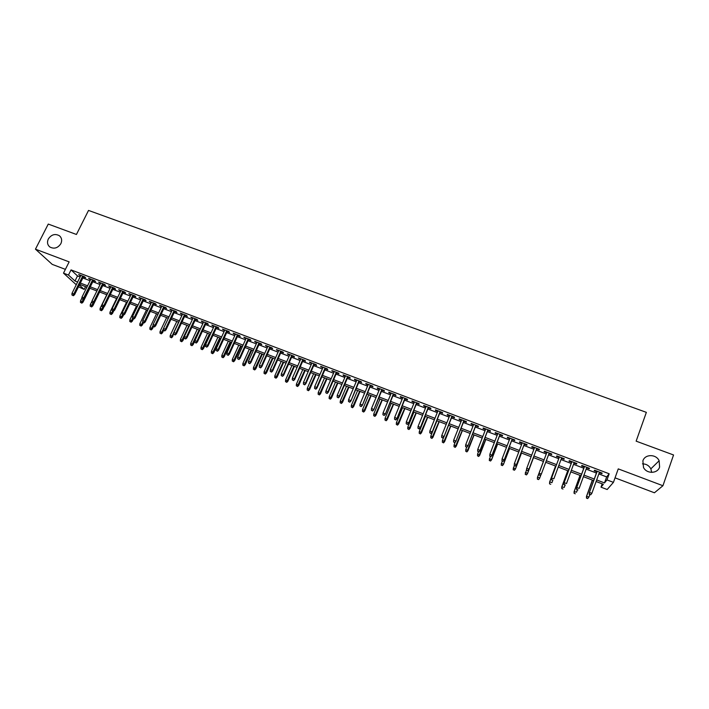 <?xml version="1.0" encoding="UTF-8"?>
<svg xmlns="http://www.w3.org/2000/svg" width="709" height="709" viewBox="0 0 709 709"><rect width="100%" height="100%" fill="white"/><g stroke="black" fill="none" stroke-linecap="round" stroke-linejoin="round"><path stroke-width="1.06" d="M60.868 243.674C57.819 248.132 54.132 249.231 49.816 246.98C47.406 244.889 46.9 242.221 48.318 238.986C51.402 234.511 55.107 233.429 59.423 235.751C61.772 237.843 62.259 240.484 60.868 243.674M659.6 467.063C657.615 473.807 646.714 474.082 643.506 467.497L642.895 460.832C644.933 453.973 656.126 453.893 659.14 460.744L659.6 467.063M642.46 463.854C646.236 463.899 649.027 465.565 650.853 468.853L651.695 472.398M85.55 286.631L84.167 289.423L78.495 286.791M615.049 477.848L654.425 492.782L662.933 485.727L673.55 454.974L636.141 441.158L646.36 412.354L88.528 210.422L76.439 234.475L48.265 224.071L35.45 249.178L52.227 264.377L65.388 269.367M598.839 473.94L606.647 476.909L609.173 473.78L606.975 479.904L613.436 482.359L607.17 489.511L601.002 487.154L603.359 484.291L596.109 481.526M602.189 483.848L601.002 487.154M83.378 276.935L85.647 277.786L84.593 276.794L78.646 274.534L80.658 275.898M93.313 280.702L95.582 281.562L94.554 280.569L88.572 278.3L90.601 279.674M103.292 284.486L105.57 285.355L104.569 284.371L98.56 282.093L100.589 283.458M113.325 288.297L115.611 289.166L114.636 288.191L108.592 285.895L110.631 287.269M123.41 292.126L125.706 292.994L124.757 292.028L118.678 289.724L120.725 291.098M133.549 295.972L135.844 296.841L134.923 295.883L128.816 293.57L130.873 294.953M143.741 299.836L146.045 300.713L145.141 299.756L139.008 297.434L141.064 298.817M153.977 303.718L156.29 304.595L155.422 303.656L149.244 301.316L151.318 302.708M164.266 307.626L166.588 308.504L165.746 307.573L159.543 305.224L161.617 306.625M174.618 311.552L176.949 312.439L176.124 311.508L169.894 309.151L171.977 310.551M185.022 315.496L187.353 316.382L186.564 315.47L180.29 313.094L182.39 314.504M195.471 319.467L197.82 320.353L197.049 319.449L190.748 317.056L192.848 318.474M205.982 323.455L208.331 324.35L207.595 323.446L201.259 321.044L203.368 322.462M216.546 327.461L218.904 328.356L218.195 327.469L211.831 325.059L213.95 326.477M227.164 331.493L229.53 332.388L228.847 331.511L222.449 329.082L224.576 330.509M237.843 335.543L240.218 336.447L239.562 335.579L233.128 333.133L235.264 334.568M248.575 339.62L250.959 340.524L250.33 339.655L243.861 337.209L246.005 338.645M259.361 343.714L261.754 344.618L261.16 343.768L254.655 341.304L256.809 342.739M270.209 347.827L272.611 348.739L272.043 347.897L265.503 345.416L267.665 346.861M281.118 351.965L283.52 352.878L282.98 352.045L276.413 349.555L278.584 350.999M292.073 356.122L294.492 357.044L293.987 356.219L287.375 353.711L289.556 355.165M303.097 360.305L305.517 361.227L305.038 360.411L298.4 357.894L300.589 359.357M314.176 364.515L316.604 365.436L316.161 364.63L309.478 362.095L311.676 363.566M325.316 368.742L327.753 369.664L327.336 368.866L320.628 366.323L322.834 367.794M336.518 372.987L338.964 373.918L338.583 373.129L331.83 370.577L334.045 372.048M347.773 377.259L350.228 378.189L349.883 377.418L343.094 374.848L343.466 375.628L345.318 376.328M359.1 381.557L361.563 382.488L361.244 381.726L354.42 379.138L354.757 379.909L356.645 380.627M370.479 385.873L372.952 386.813L372.668 386.059L365.8 383.463L366.11 384.216L368.042 384.952M381.929 390.216L384.402 391.164L384.154 390.42L377.25 387.805L377.525 388.55L379.501 389.303M393.433 394.585L395.923 395.533L395.702 394.798L388.762 392.166L389.002 392.91L391.022 393.672M405.007 398.981L407.498 399.92L407.312 399.202L400.337 396.561L400.55 397.288L402.606 398.068M416.635 403.394L419.143 404.343L418.992 403.634L411.973 400.975L412.151 401.693L414.251 402.49M428.333 407.835L430.85 408.783L430.726 408.092L423.681 405.415L423.822 406.115L425.967 406.931M440.103 412.292L442.62 413.25L442.54 412.567L435.441 409.873L435.548 410.573L437.745 411.397M451.925 416.786L454.46 417.743L454.407 417.069L447.282 414.366L447.352 415.049L449.586 415.891M463.819 421.297L466.362 422.263L466.345 421.598L459.175 418.877L459.21 419.551L461.497 420.41M475.783 425.834L478.336 426.8L478.353 426.153L471.139 423.415L471.139 424.071L473.47 424.957M487.81 430.398L490.371 431.373L490.424 430.726L483.175 427.979L483.139 428.626L485.505 429.53M499.907 434.989L502.468 435.964L502.566 435.335L495.272 432.57L495.201 433.208L497.621 434.121M512.066 439.607L514.645 440.581L514.769 439.97L507.44 437.187L507.334 437.808L509.798 438.738M524.297 444.242L526.884 445.225L527.053 444.623L519.679 441.822L519.529 442.434L522.046 443.391M536.598 448.912L539.194 449.896L539.398 449.302L531.98 446.493L531.794 447.095L534.356 448.061M548.979 453.609L551.575 454.593L551.815 454.017L544.352 451.19L544.131 451.775L546.736 452.759M561.448 458.342L564.018 459.317L564.302 458.75L556.804 455.905L556.538 456.481L559.162 457.473M573.989 463.101L576.541 464.067L576.86 463.518L569.318 460.655L569.017 461.213L571.658 462.215M586.6 467.887L589.135 468.844L589.498 468.312L581.903 465.432L581.566 465.981L584.234 466.992M609.173 473.78L71.042 269.899L77.503 275.943L80.135 276.944M82.864 277.981L90.078 280.72M92.79 281.748L100.066 284.513M102.778 285.541L110.117 288.333M112.811 289.352L120.211 292.161M122.896 293.18L130.359 296.016M133.035 297.036L140.55 299.889M143.227 300.908L150.804 303.78M153.463 304.79L161.111 307.697M163.761 308.707L171.463 311.632M174.104 312.634L181.876 315.585M184.508 316.586L192.343 319.564M194.966 320.557L202.863 323.552M205.477 324.545L213.444 327.576M216.041 328.559L224.071 331.608M226.667 332.592L234.759 335.667M237.338 336.651L245.509 339.753M248.079 340.728L256.312 343.856M258.865 344.822L267.169 347.977M269.712 348.943L278.088 352.125M280.622 353.082L289.059 356.29M291.585 357.247L300.093 360.482M302.601 361.439L311.189 364.692M313.688 365.64L322.338 368.928M324.828 369.876L333.558 373.191M336.031 374.13L344.831 377.472M347.295 378.402L356.166 381.779M358.612 382.709L367.563 386.104M370.001 387.034L379.023 390.455M381.442 391.377L390.544 394.833M392.954 395.746L402.127 399.229M404.529 400.142L413.781 403.66M416.165 404.564L425.489 408.109M427.864 409.004L437.267 412.576M439.624 413.471L449.116 417.078M451.456 417.964L461.027 421.598M463.349 422.484L473 426.153M475.314 427.031L485.045 430.726M487.34 431.595L497.151 435.326M499.437 436.195L509.337 439.952M511.606 440.812L521.585 444.596M523.836 445.456L533.904 449.276M536.137 450.126L546.284 453.982M548.527 454.832L558.71 458.696M560.996 459.565L571.215 463.447M573.537 464.333L583.782 468.224M586.148 469.119L596.429 473.027M599.282 472.699L601.799 473.656L602.198 473.125L594.567 470.235L594.186 470.767L596.872 471.786M76.253 284.752L63.491 273.142L69.145 261.878L35.45 249.178M63.491 273.142L68.472 275.039L74.986 281.003L77.618 282.014M71.042 269.899L68.472 275.039M662.933 485.727L618.248 468.879L613.436 482.359M79.364 285.027L84.167 289.423M593.69 480.605L583.41 476.678M581.034 475.774L570.78 471.857M568.45 470.971L558.222 467.063M555.936 466.194L545.735 462.295M543.493 461.444L533.345 457.562M531.103 456.711L521.026 452.865M518.766 452.005L508.778 448.194M506.51 447.326L496.61 443.542M494.315 442.664L484.495 438.915M482.191 438.038L472.46 434.325M470.138 433.438L460.487 429.751M458.147 428.865L448.575 425.205M446.227 424.31L436.735 420.685M434.378 419.79L424.957 416.192M422.582 415.288L413.25 411.725M410.857 410.812L401.604 407.276M399.202 406.354L390.021 402.854M387.601 401.932L378.5 398.458M376.071 397.527L367.04 394.08M364.603 393.149L355.643 389.737M353.197 388.798L344.317 385.404M341.853 384.464L333.044 381.105M330.562 380.157L321.833 376.825M319.342 375.876L310.684 372.571M308.176 371.613L299.588 368.334M297.08 367.377L288.563 364.125M286.037 363.159L277.582 359.933M275.048 358.967L266.673 355.767M264.12 354.792L255.816 351.62M253.255 350.645L245.013 347.499M242.443 346.524L234.271 343.404M231.692 342.412L223.592 339.319M220.995 338.335L212.957 335.26M210.36 334.267L202.384 331.227M199.77 330.226L191.864 327.212M189.241 326.211L181.407 323.215M178.765 322.214L170.993 319.245M168.352 318.235L160.633 315.292M157.983 314.282L150.335 311.357M147.676 310.338L140.09 307.449M137.413 306.421L129.889 303.549M127.203 302.53L119.741 299.677M117.056 298.657L109.656 295.83M106.953 294.793L99.615 291.993M96.903 290.965L89.618 288.182M86.906 287.145L79.683 284.389M596.677 479.94L604.493 482.926L606.975 479.904M80.347 283.051L87.561 285.807M90.282 286.844L97.558 289.618M100.27 290.646L107.608 293.446M110.312 294.474L117.712 297.301M120.406 298.329L127.859 301.174M130.545 302.194L138.069 305.065M140.737 306.084L148.323 308.973M150.99 309.993L158.639 312.908M161.289 313.919L168.999 316.861M171.64 317.862L179.421 320.831M182.053 321.833L189.888 324.819M192.511 325.821L200.417 328.834M203.031 329.836L210.998 332.875M213.604 333.868L221.642 336.935M224.23 337.918L232.33 341.011M234.909 341.995L243.081 345.106M245.651 346.089L253.893 349.227M256.454 350.202L264.758 353.374M267.302 354.34L275.686 357.54M278.22 358.506L286.666 361.723M289.192 362.689L297.709 365.941M300.217 366.899L308.805 370.169M311.304 371.126L319.972 374.423M322.453 375.371L331.192 378.703M333.664 379.652L342.474 383.011M344.937 383.95L353.818 387.336M356.264 388.266L365.215 391.678M367.661 392.609L376.683 396.056M379.111 396.978L388.213 400.452M390.632 401.374L399.814 404.874M402.216 405.787L411.468 409.315M413.852 410.227L423.193 413.79M425.568 414.694L434.98 418.283M437.338 419.179L446.83 422.803M449.178 423.698L458.75 427.35M461.08 428.236L470.732 431.923M473.054 432.8L482.785 436.514M485.089 437.391L494.909 441.14M497.195 442.008L507.095 445.784M509.372 446.652L519.36 450.463M521.611 451.323L531.679 455.16M533.93 456.011L544.078 459.884M546.32 460.744L556.512 464.625M558.798 465.503L569.026 469.402M571.357 470.289L581.61 474.197M583.977 475.101L594.257 479.018M606.647 476.909L604.493 482.926M77.503 275.943L74.986 281.003M602.012 473.054L601.799 473.656M589.347 468.25L589.135 468.844M576.754 463.482L576.541 464.067M564.24 458.732L564.018 459.317M551.788 454.008L551.575 454.593M532.016 446.51L531.794 447.095M519.75 441.858L519.529 442.434M507.555 437.231L507.334 437.808M495.423 432.623L495.201 433.208M483.361 428.05L483.139 428.626M471.37 423.503L471.139 424.071M459.441 418.975L459.21 419.551M447.574 414.481L447.352 415.049M435.778 410.006L435.548 410.573M424.044 405.557L423.822 406.115M412.381 401.126L412.151 401.693M400.78 396.721L400.55 397.288M389.232 392.352L389.002 392.91M377.755 387.991L377.525 388.55M366.34 383.666L366.11 384.216M354.987 379.359L354.757 379.909M343.697 375.079L343.466 375.628M332.468 370.816L332.229 371.365M321.292 366.58L321.062 367.12M310.188 362.361L309.948 362.902M299.136 358.169L298.897 358.71M288.138 354.004L287.898 354.544M277.201 349.856L276.962 350.388M266.327 345.726L266.088 346.267M255.506 341.623L255.267 342.155M244.747 337.537L244.508 338.069M234.041 333.478L233.802 334.01M223.388 329.437L223.149 329.969M212.797 325.422L212.558 325.945M202.26 321.425L202.021 321.948M191.776 317.446L191.536 317.969M181.344 313.493L181.105 314.016M170.975 309.558L170.727 310.072M160.651 305.641L160.402 306.155M150.379 301.75L150.14 302.264M140.169 297.869L139.921 298.383M130.004 294.013L129.756 294.527M119.892 290.185L119.644 290.69M109.833 286.365L109.585 286.87M99.818 282.572L99.57 283.077M89.866 278.788L89.618 279.293M79.957 275.03L79.709 275.535M597.093 471.193L589.294 492.782L597.208 471.237M589.436 494.297L590.712 494.793L589.436 494.297L589.56 492.445L591.855 493.322L599.504 472.105M589.294 492.782L589.294 494.483M590.712 494.793L591.855 493.322M586.449 498.099L587.69 498.578L586.449 498.099L586.458 496.424L588.949 496.974L589.773 494.669M586.591 497.922L586.706 496.105L592.476 480.144M586.458 496.424L592.361 480.099M588.949 496.974L587.832 498.4M584.446 466.398L576.612 487.898L584.544 466.433M576.727 489.405L577.995 489.892L576.727 489.405L576.851 487.553L579.129 488.43L586.813 467.293M576.612 487.898L576.603 489.591M571.879 461.63L564.01 483.051L571.941 461.648M564.098 484.539L565.357 485.027L564.098 484.539L564.213 482.687L566.482 483.565L574.21 462.507M564.01 483.051L563.983 484.734M551.531 479.701L552.79 480.179L551.531 479.701L551.655 477.857L559.419 456.897L551.478 478.221L553.906 478.726L561.67 457.757M551.478 478.221L551.434 479.904M539.044 474.888L540.293 475.367L539.044 474.888L539.159 473.054L546.958 452.174L539.017 473.426L541.401 473.913L549.2 453.024M540.293 475.367L541.251 474.286L540.205 475.571M539.017 473.426L538.964 475.092M574.077 493.313L575.309 493.792L574.077 493.313L574.095 491.656L576.541 492.188L577.374 489.892M574.201 493.127L574.317 491.328L580.113 475.42M574.095 491.656L580.024 475.384M561.767 488.554L562.99 489.033L561.767 488.554L561.794 486.906L564.204 487.42L565.038 485.142M561.874 488.368L561.989 486.569L567.812 470.723M561.794 486.906L567.749 470.705M549.528 483.83L550.751 484.3L549.528 483.83L549.732 481.836L551.939 482.687L552.878 480.144M549.617 483.635L549.732 481.836L555.581 466.052M549.564 482.191L555.555 466.043M537.351 479.124L538.565 479.594L537.351 479.124L537.546 477.139L539.735 477.981L541.002 474.596M538.645 479.399L539.593 478.336L538.565 479.594M537.431 478.929L537.546 477.139L543.422 461.417L537.404 477.494M526.557 470.315L527.797 470.794L526.557 470.315L526.619 468.658L534.577 447.476M528.843 469.518L536.819 448.327L528.843 469.518L527.797 470.794M526.627 470.102L526.743 468.277L528.976 469.128L527.859 470.581M527.487 473.665L533.514 457.633L527.487 473.665L526.459 474.915L525.316 474.25L526.459 474.915M525.254 474.454L526.592 469.367M525.316 474.25L525.431 472.46L527.602 473.302L526.521 474.72M514.22 465.565L515.452 466.035L514.22 465.565L514.388 463.518L522.267 442.806M514.273 465.343L514.388 463.518L516.515 464.767L524.518 443.666M515.505 465.822L516.613 464.377L524.474 443.648M515.452 466.035L516.515 464.767M513.21 469.801L514.468 470.058L513.21 469.801L513.378 467.807L515.443 469.021L521.505 453.051M514.468 470.058L515.54 468.649L521.461 453.033M513.263 469.597L514.229 465.565M515.443 469.021L514.415 470.262M501.963 460.841L503.186 461.311L501.963 460.841L502.114 458.794L510.019 438.162M501.999 460.62L502.114 458.794L504.25 460.044L512.288 439.022M503.222 461.089L504.321 459.645L512.217 438.995M503.186 461.311L504.25 460.044M501.245 465.175L502.468 465.423L501.245 465.175L501.387 463.19L503.47 464.404L509.558 448.487M502.468 465.423L503.541 464.014L509.487 448.46M501.272 464.962L502.247 460.947M503.47 464.404L502.433 465.636M489.768 456.144L490.983 456.614L489.768 456.144L489.901 454.097L497.842 433.545M489.786 455.914L489.901 454.097L492.055 455.355L500.129 434.413M491.009 456.383L492.099 454.939L500.031 434.369M490.983 456.614L492.055 455.355M489.334 460.575L490.548 460.815L489.334 460.575L489.467 458.59L491.567 459.804L497.674 443.949M490.548 460.815L491.612 459.414L497.585 443.914M489.361 460.363L490.327 456.357M491.567 459.804L490.522 461.036M478.859 451.704L477.644 451.234L478.85 451.934L479.94 450.268L477.76 449.426L485.736 428.954M487.907 429.778L479.922 450.685L488.031 429.822M478.85 451.934L479.922 450.685M477.76 449.426L477.644 451.234M477.503 455.781L478.672 456.454L477.503 455.781L477.618 454.008L479.727 455.231L485.86 439.438M478.681 456.241L485.745 439.394M477.618 454.008L478.478 451.793M479.727 455.231L478.672 456.454M466.779 447.051L465.574 446.59L466.788 447.29L467.86 445.615L465.689 444.782L473.692 424.381M475.854 425.205L467.86 446.041L476.005 425.258M466.788 447.29L467.86 446.041M465.689 444.782L465.574 446.59M465.716 451.225L466.894 451.908L465.716 451.225L465.822 449.462L467.949 450.694L474.108 434.954M466.894 451.677L473.966 434.901M465.822 449.462L466.69 447.255M467.949 450.694L466.894 451.908M454.77 442.425L453.565 441.964L454.788 442.664L455.843 440.989L453.68 440.165L461.719 419.843M463.872 420.659L455.869 441.432L464.049 420.729M454.788 442.664L455.869 441.432M453.68 440.165L453.565 441.964M453.99 446.697L455.178 447.379L453.99 446.697L454.097 444.942L456.241 446.174L462.419 430.496M455.16 447.149L462.25 430.425M454.097 444.942L455.169 442.23M456.241 446.174L455.178 447.379M442.824 437.825L441.627 437.364L442.859 438.073L443.887 436.389L441.742 435.565L449.807 415.323M451.952 416.139L443.949 436.841L452.156 416.218M442.859 438.073L443.949 436.841M441.742 435.565L441.627 437.364M442.327 442.194L443.524 442.877L442.327 442.194L442.443 440.44L444.587 441.672L450.8 426.056M443.488 442.646L450.605 425.976M442.443 440.44L443.807 436.992M444.587 441.672L443.524 442.877M430.939 433.243L429.76 432.791L430.992 433.5L432.003 431.816L429.867 431.001L437.967 410.83M440.094 411.637L432.091 432.277L440.324 411.725M430.992 433.5L432.091 432.277M429.867 431.001L429.76 432.791M430.735 437.71L431.932 438.401L430.735 437.71L430.842 435.964L433.004 437.205L439.234 421.642M431.887 438.162L439.013 421.554M430.842 435.964L436.939 420.765M433.004 437.205L431.932 438.401M419.134 428.697L417.956 428.245L419.196 428.954L420.189 427.27L418.062 426.455L426.198 406.363M428.307 407.17L420.295 427.74L428.564 407.267M419.196 428.954L420.295 427.74M418.062 426.455L417.956 428.245M419.196 433.261L420.41 433.943L419.196 433.261L419.303 431.515L421.483 432.756L427.731 417.255M420.348 433.704L427.492 417.158M419.303 431.515L425.427 416.369M421.483 432.756L420.41 433.943M407.383 424.168L406.213 423.716L407.462 424.434L408.428 422.75L406.319 421.935L414.481 401.923M416.591 402.721L408.57 423.22L416.865 402.827M407.462 424.434L408.57 423.22M406.319 421.935L406.213 423.716M407.728 428.83L408.942 429.521L407.728 428.83L407.835 427.084L410.024 428.333L416.298 412.886M408.871 429.273L416.032 412.78M407.835 427.084L413.976 412M410.024 428.333L408.942 429.521M395.702 419.675L394.532 419.223L395.79 419.941L396.748 418.257L394.647 417.441L402.836 397.51M404.928 398.298L396.898 418.735L405.238 398.414M395.79 419.941L396.898 418.735M394.647 417.441L394.532 419.223M396.313 424.416L397.536 425.116L396.313 424.416L396.42 422.688L398.626 423.929L404.919 408.544M397.448 424.859L404.626 408.428M396.42 422.688L402.579 407.648M398.626 423.929L397.536 425.116M384.083 415.199L382.922 414.747L384.189 415.465L385.12 413.781L383.037 412.975L391.253 393.114M393.335 393.903L385.306 414.269L393.663 394.027M384.189 415.465L385.306 414.269M383.037 412.975L382.922 414.747M384.96 420.038L386.192 420.729L384.96 420.038L385.076 418.301L387.282 419.56L393.601 404.219M386.095 420.472L393.291 404.103M385.076 418.301L391.253 403.324M387.282 419.56L386.192 420.729M372.526 410.741L371.374 410.298L372.642 411.016L373.563 409.332L371.489 408.535L379.732 388.745M381.805 389.525L373.767 409.829L382.16 389.666M372.642 411.016L373.767 409.829M371.489 408.535L371.374 410.298M373.678 415.678L374.91 416.369L373.678 415.678L373.785 413.95L376.009 415.208L382.346 399.929M374.804 416.112L382.009 399.796M373.785 413.95L379.989 399.025M376.009 415.208L374.91 416.369M361.041 406.319L359.888 405.876L361.165 406.594L362.06 404.91L360.004 404.112L368.281 384.402M370.337 385.182L362.29 405.415L370.718 385.324M361.165 406.594L362.29 405.415M360.004 404.112L359.888 405.876M362.45 411.335L363.69 412.035L362.45 411.335L362.556 409.616L364.789 410.874L371.153 395.649M363.566 411.769L370.789 395.516M362.556 409.616L368.777 394.745M364.789 410.874L363.69 412.035M349.608 401.914L348.474 401.48L349.75 402.198L350.627 400.505L348.58 399.716L356.884 380.077M358.931 380.848L350.884 401.019L359.33 381.008M349.75 402.198L350.884 401.019M348.58 399.716L348.474 401.48M351.283 407.028L352.533 407.728L351.283 407.028L351.389 405.309L353.631 406.567L360.021 391.403M352.391 407.453L359.631 391.253M351.389 405.309L357.628 390.491M353.631 406.567L352.533 407.728M338.246 397.536L337.112 397.102L338.397 397.829L339.257 396.136L337.218 395.347L345.549 375.779M347.587 376.55L339.257 396.136L339.531 396.65L348.013 376.709M338.397 397.829L339.531 396.65M337.218 395.347L337.112 397.102M340.169 402.73L341.428 403.439L340.169 402.73L340.276 401.019L342.536 402.287L348.943 387.176M341.277 403.164L348.536 387.017M340.276 401.019L346.541 386.254M342.536 402.287L341.428 403.439M326.938 393.185L325.812 392.751L327.106 393.477L327.948 391.785L325.918 391.005L334.276 371.498M336.305 372.269L327.948 391.785L328.249 392.307L336.748 372.438M327.106 393.477L328.249 392.307M325.918 391.005L325.812 392.751M329.118 398.467L330.385 399.167L329.118 398.467L329.224 396.756L331.493 398.024L337.927 382.966M330.226 398.892L337.493 382.807M329.224 396.756L335.517 382.045M331.493 398.024L330.385 399.167M315.691 388.851L314.574 388.417L315.877 389.152L316.701 387.451L314.681 386.68L323.065 367.244M325.077 368.015L316.701 387.451L317.02 387.991L325.555 368.193M315.877 389.152L317.02 387.991M314.681 386.68L314.574 388.417M318.128 394.222L319.396 394.922L318.128 394.222L318.235 392.511L320.512 393.787L326.964 378.783M319.227 394.647L326.512 378.615M318.235 392.511L324.536 377.862M320.512 393.787L319.396 394.922M304.516 384.544L303.399 384.118L304.702 384.845L305.508 383.152L303.505 382.373L311.916 363.017M313.919 363.779L305.508 383.152L305.854 383.693L314.415 363.965M304.702 384.845L305.854 383.693M303.505 382.373L303.399 384.118M307.192 389.994L308.468 390.703L307.192 389.994L307.298 388.293L309.594 389.569L316.063 374.618M308.291 390.42L315.585 374.441M307.298 388.293L313.626 373.687M309.594 389.569L308.468 390.703M293.393 380.263L292.276 379.829L293.597 380.565L294.386 378.863L292.383 378.101L300.82 358.816M302.814 359.569L294.386 378.863L294.749 379.412L303.337 359.764M293.597 380.565L294.749 379.412M292.383 378.101L292.276 379.829M282.324 376L281.225 375.575L282.545 376.311L283.316 374.609L281.331 373.847L289.795 354.624M291.771 355.377L283.316 374.609L283.706 375.167L292.312 355.581M282.545 376.311L283.706 375.167M281.331 373.847L281.225 375.575M271.325 371.764L270.226 371.339L271.556 372.074L272.3 370.373L270.333 369.611L278.823 350.468M280.791 351.212L272.3 370.373L272.717 370.94L281.349 351.425M271.556 372.074L272.717 370.94M270.333 369.611L270.226 371.339M296.318 385.793L297.603 386.502L296.318 385.793L296.424 384.101L298.728 385.377L305.216 370.479M297.408 386.21L304.719 370.293M296.424 384.101L302.77 369.549M298.728 385.377L297.603 386.502M285.505 381.619L286.791 382.328L285.505 381.619L285.603 379.927L287.916 381.203L294.421 366.358M286.578 382.036L293.907 366.163M285.603 379.927L291.966 365.427M287.916 381.203L286.791 382.328M274.738 377.463L276.031 378.172L274.738 377.463L274.844 375.77L277.166 377.055L283.689 362.264M275.81 377.87L283.157 362.06M274.844 375.77L281.225 361.324M277.166 377.055L276.031 378.172M260.38 367.546L259.29 367.12L260.62 367.865L261.355 366.163L259.388 365.401L267.905 346.329M269.863 347.064L261.355 366.163L261.789 366.73L270.448 347.295M260.62 367.865L261.789 366.73M259.388 365.401L259.29 367.12M264.032 373.324L265.334 374.042L264.032 373.324L264.138 371.64L266.469 372.925L273.009 358.187M265.104 373.732L272.451 357.974M264.138 371.64L270.537 357.239M266.469 372.925L265.334 374.042M249.488 363.354L248.407 362.937L249.745 363.673L250.463 361.971L248.504 361.218L257.048 342.208M258.998 342.943L250.463 361.971L250.915 362.547L259.6 343.174M249.745 363.673L250.915 362.547M248.504 361.218L248.407 362.937M253.379 369.212L254.691 369.93L253.379 369.212L253.485 367.528L255.825 368.822L262.392 354.137M254.442 369.619L261.816 353.915M253.485 367.528L259.902 353.179M255.825 368.822L254.691 369.93M238.667 359.179L237.586 358.763L238.924 359.507L239.633 357.797L237.683 357.052L246.245 338.113M248.185 338.849L239.633 357.797L240.103 358.382L248.815 339.088M238.924 359.507L240.103 358.382M237.683 357.052L237.586 358.763M242.788 365.117L244.1 365.835L242.788 365.117L242.886 363.442L245.243 364.736L251.828 350.104M243.843 365.525L251.225 349.874M242.886 363.442L249.329 349.147M245.243 364.736L244.1 365.835M227.89 355.032L226.818 354.615L228.165 355.36L228.856 353.649L226.915 352.905L235.503 334.036M237.435 334.763L228.856 353.649L229.344 354.243L238.082 335.011M228.165 355.36L229.344 354.243M226.915 352.905L226.818 354.615M232.251 361.049L233.562 361.767L232.251 361.049L232.348 359.374L234.714 360.668L241.308 346.089M233.296 361.448L240.688 345.85M232.348 359.374L238.8 345.132M234.714 360.668L233.562 361.767M217.176 350.902L216.112 350.494L217.468 351.239L218.133 349.528L216.21 348.793L224.824 329.986M226.738 330.713L218.133 349.528L218.647 350.131L227.412 330.961M217.468 351.239L218.647 350.131M216.21 348.793L216.112 350.494M221.757 356.999L223.078 357.717L221.757 356.999L221.864 355.333L224.239 356.627L230.85 342.092M222.803 357.398L230.212 341.853M221.864 355.333L228.333 341.135M224.239 356.627L223.078 357.717M206.523 346.798L205.459 346.391L206.815 347.135L207.471 345.425L205.557 344.689L214.189 325.954M216.103 326.672L207.471 345.425L208.003 346.027L216.786 326.938M206.815 347.135L208.003 346.027M205.557 344.689L205.459 346.391M211.326 352.967L212.656 353.685L211.326 352.967L211.424 351.301L213.817 352.603L220.446 338.122M212.372 353.366L219.79 337.874M211.424 351.301L217.92 337.156M213.817 352.603L212.656 353.685M195.914 342.713L194.86 342.305L196.225 343.05L196.863 341.348L194.957 340.612L203.616 321.939M205.513 322.657L196.863 341.348L197.421 341.96L206.222 322.932M196.225 343.05L197.421 341.96M194.957 340.612L194.86 342.305M200.948 348.961L202.287 349.679L200.948 348.961L201.046 347.304L203.448 348.606L210.094 334.169M201.985 349.36L209.412 333.912M201.046 347.304L207.551 333.203M203.448 348.606L202.287 349.679M185.368 338.654L184.322 338.246L185.696 338.991L186.307 337.28L184.42 336.553L193.096 317.951M194.984 318.669L186.307 337.28L186.884 337.901L195.719 318.944M185.696 338.991L186.884 337.901M184.42 336.553L184.322 338.246M190.624 344.973L191.962 345.691L190.624 344.973L190.721 343.316L193.132 344.627L194.957 340.683M191.66 345.363L199.096 329.969M190.721 343.316L197.244 329.268M193.132 344.627L191.962 345.691M174.884 334.613L173.829 334.205L175.212 334.958L175.814 333.248L173.935 332.521L182.63 313.981M184.508 314.69L175.814 333.248L176.408 333.868L185.262 314.982M175.212 334.958L176.408 333.868M173.935 332.521L172.65 336.722L171.481 337.785L170.133 337.05L171.481 337.785M180.352 341.002L181.699 341.729L180.352 341.002L180.449 339.354L182.869 340.666L184.367 337.44M181.38 341.392L188.833 326.051M180.449 339.354L186.99 325.351M182.869 340.666L181.699 341.729M164.444 330.589L163.407 330.19L164.789 330.943L165.374 329.224L163.504 328.506L172.225 310.028M174.095 310.737L165.374 329.224L165.986 329.862L174.866 311.029M164.789 330.943L165.986 329.862M163.504 328.506L163.407 330.19M170.133 337.05L170.231 335.41L172.065 336.119L178.615 322.152M171.153 337.449L172.065 336.119L172.65 336.722M170.231 335.41L176.789 321.452M154.057 326.592L153.029 326.193L154.411 326.946L154.057 326.592L154.987 325.227L153.126 324.518L161.865 306.102M163.726 306.811L154.987 325.227L155.617 325.874L164.515 307.112M154.411 326.946L155.617 325.874M153.126 324.518L153.029 326.193M159.968 333.124L161.315 333.859L159.968 333.124L160.066 331.484L162.494 332.805L163.619 330.412M160.978 333.514L163.487 328.816M160.066 331.484L166.633 317.579M162.494 332.805L161.315 333.859M143.732 322.613L142.704 322.214L144.095 322.967L143.732 322.613L144.654 321.257L142.801 320.539L151.566 302.194M153.41 302.894L144.654 321.257L145.31 321.904L154.225 303.204M144.095 322.967L145.31 321.904M142.801 320.539L142.704 322.214M149.847 329.215L151.212 329.951L149.847 329.215L149.945 327.585L152.391 328.896L153.481 326.583M150.857 329.605L153.064 325.546M149.945 327.585L156.529 313.724M152.391 328.896L151.212 329.951M133.46 318.651L132.432 318.261L133.833 319.015L133.46 318.651L134.373 317.304L132.53 316.586L141.313 298.303M143.156 299.003L134.373 317.304L135.047 317.951L143.98 299.322M133.833 319.015L135.047 317.951M132.53 316.586L132.432 318.261M139.788 325.334L141.144 326.06L139.788 325.334L139.877 323.694L142.332 325.014L143.431 322.71M140.79 325.715L142.722 322.232M139.877 323.694L146.479 309.886M142.332 325.014L141.144 326.06M123.233 314.716L122.214 314.326L123.623 315.08L123.233 314.716L124.146 313.369L122.311 312.66L131.121 294.439M132.946 295.13L124.146 313.369L124.837 314.025L133.797 295.458M123.623 315.08L124.837 314.025M122.311 312.66L122.214 314.326M129.774 321.461L131.138 322.196L129.774 321.461L129.862 319.83L132.326 321.159L133.425 318.855M130.766 321.851L132.654 318.474M129.862 319.83L136.482 306.066M132.326 321.159L131.138 322.196M113.068 310.799L112.049 310.409L113.458 311.171L113.068 310.799L113.972 309.452L112.146 308.752L120.973 290.593M122.79 291.284L113.972 309.452L114.681 310.117L123.658 291.612M113.458 311.171L114.681 310.117M112.146 308.752L112.049 310.409M119.803 317.614L121.177 318.35L119.803 317.614L119.901 315.992L122.373 317.313L123.472 315.026M120.805 317.995L122.648 314.707M119.901 315.992L126.53 302.273M122.373 317.313L121.177 318.35M102.947 306.9L101.936 306.51L103.354 307.272L102.947 306.9L103.851 305.552L102.034 304.861L110.879 286.764M112.696 287.446L103.851 305.552L104.578 306.226L113.573 287.783M103.354 307.272L104.578 306.226M102.034 304.861L101.936 306.51M109.895 313.786L111.269 314.521L109.895 313.786L109.984 312.164L112.465 313.493L113.688 310.976M110.879 314.167L112.722 310.879M109.984 312.164L116.63 298.489M112.465 313.493L111.269 314.521M92.888 303.027L91.878 302.637L93.296 303.399L92.888 303.027L93.783 301.679L91.975 300.988L100.838 282.953M102.645 283.635L93.783 301.679L94.527 302.353L103.541 283.981M93.296 303.399L94.527 302.353M91.975 300.988L91.878 302.637M100.031 309.975L101.414 310.71L100.031 309.975L100.12 308.353L102.61 309.691L104.099 306.642M101.015 310.356L102.849 307.077M100.12 308.353L106.784 294.731M102.61 309.691L101.414 310.71M82.873 299.171L81.872 298.781L83.299 299.544L82.873 299.171L83.759 297.824L81.969 297.133L90.849 279.169M92.64 279.842L83.759 297.824L84.522 298.507L93.561 280.197M83.299 299.544L84.522 298.507M81.969 297.133L81.872 298.781M90.211 306.182L91.603 306.926L90.211 306.182L90.309 304.569L92.799 305.898L99.623 292.002M91.195 306.563L93.03 303.292M90.309 304.569L91.966 301.201M92.799 305.898L91.603 306.926M72.912 295.334L71.91 294.944L73.346 295.715L72.912 295.334L73.798 293.996L72.008 293.304L80.906 275.393M82.696 276.076L73.798 293.996L74.578 294.678L83.635 276.43M73.346 295.715L74.578 294.678M72.008 293.304L71.91 294.944M80.445 302.406L81.836 303.151L80.445 302.406L80.542 300.802L83.042 302.14L89.883 288.279M81.42 302.787L83.254 299.526M80.542 300.802L81.916 298.019M83.042 302.14L81.836 303.151M659.14 460.744L650.853 468.853M59.423 235.751L60.425 236.744"/></g></svg>
